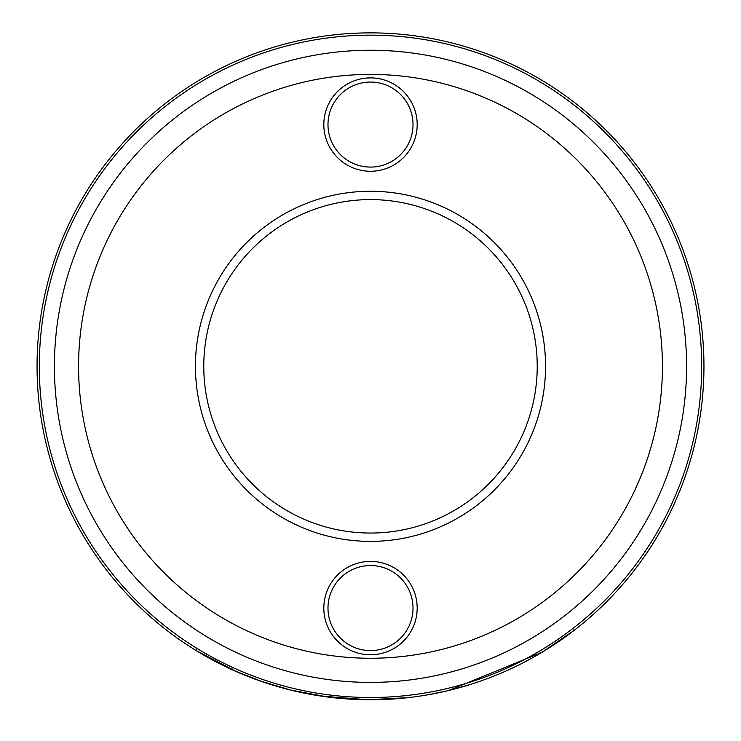<?xml version="1.0" encoding="UTF-8"?>
<svg xmlns="http://www.w3.org/2000/svg" width="741" height="741" viewBox="0 0 741 741"><rect width="100%" height="100%" fill="white"/><g stroke="black" fill="none" stroke-linecap="round" stroke-linejoin="round"><path stroke-width="1.11" d="M417.183 124.571A46.683 46.683 0 0 1 370.5 171.254A46.683 46.683 0 0 1 323.817 124.571A46.683 46.683 0 0 1 370.5 77.888A46.683 46.683 0 0 1 417.183 124.571M327.985 124.571A42.515 42.515 0 0 0 370.5 167.086A42.515 42.515 0 0 0 413.015 124.571A42.515 42.515 0 0 0 370.5 82.056A42.515 42.515 0 0 0 327.985 124.571M417.183 608.074A46.683 46.683 0 0 1 370.5 654.757A46.683 46.683 0 0 1 323.817 608.074A46.683 46.683 0 0 1 370.5 561.391A46.683 46.683 0 0 1 417.183 608.074M327.985 608.074A42.515 42.515 0 0 0 370.5 650.589A42.515 42.515 0 0 0 413.015 608.074A42.515 42.515 0 0 0 370.5 565.559A42.515 42.515 0 0 0 327.985 608.074M545.561 366.323A175.061 175.061 0 0 1 370.5 541.384A175.061 175.061 0 0 1 195.439 366.323A175.061 175.061 0 0 1 370.5 191.261A175.061 175.061 0 0 1 545.561 366.323M203.775 366.323A166.725 166.725 0 0 0 370.5 533.048A166.725 166.725 0 0 0 537.225 366.323A166.725 166.725 0 0 0 370.5 199.598A166.725 166.725 0 0 0 203.775 366.323M37.05 366.323A333.45 333.45 0 0 1 370.5 32.873A333.45 333.45 0 0 1 703.95 366.323A333.45 333.45 0 0 1 370.5 699.773A333.45 333.45 0 0 1 37.05 366.323A333.45 333.45 0 0 0 370.5 699.773A333.45 333.45 0 0 0 703.95 366.323M236.416 671.633L196.245 650.617L196.68 649.903M540.152 652.423L540.569 653.145L546.654 649.449M553.999 644.744L573.84 630.6L541.93 652.33L448.796 690.455M447.759 690.705L463.579 686.518M470.072 684.564L471.998 683.952M491.533 677.033L501.944 672.772M512.207 668.169L515.088 666.798M540.291 653.312L538.012 654.646M535.743 655.952L534.178 656.841M527.536 660.481L521.571 663.593M521.229 663.76L513.439 667.585M503.852 671.948L494.191 675.987M486.893 678.802L478.723 681.729M472.295 683.86L453.205 689.352M452.066 689.649L451.371 689.815M448.231 690.584L427.983 694.78M408.18 697.642L368.055 699.763L320.973 696.077M350.632 699.18L350.058 699.143M341.351 698.494L327.541 696.994M325.771 696.762L309.803 694.206M308.756 694.011L290.111 689.936M288.147 689.445L273.234 685.277M269.391 684.073L256.775 679.784M232.044 668.753L231.785 669.549M231.813 669.568L234.323 670.698M234.489 670.772L263.074 681.998M262.907 681.942L290.342 690.001L327.967 697.049M253.7 678.645L257.664 680.108M259.887 680.896L290.907 690.14M292.445 690.51L294.529 691.001M307.737 693.817L308.497 693.956M54.417 366.323A316.083 316.083 0 0 1 370.5 50.249A316.083 316.083 0 0 1 686.583 366.323A316.083 316.083 0 0 1 370.5 682.405A316.083 316.083 0 0 1 54.417 366.323M662.426 366.323A291.926 291.926 0 0 0 370.5 74.406A291.926 291.926 0 0 0 78.574 366.323A291.926 291.926 0 0 0 370.5 658.249A291.926 291.926 0 0 0 662.426 366.323M701.681 366.323A331.181 331.181 0 0 0 370.5 35.151A331.181 331.181 0 0 0 39.319 366.323A331.181 331.181 0 0 0 370.5 697.503A331.181 331.181 0 0 0 701.681 366.323M573.33 629.943L573.84 630.6"/></g></svg>
